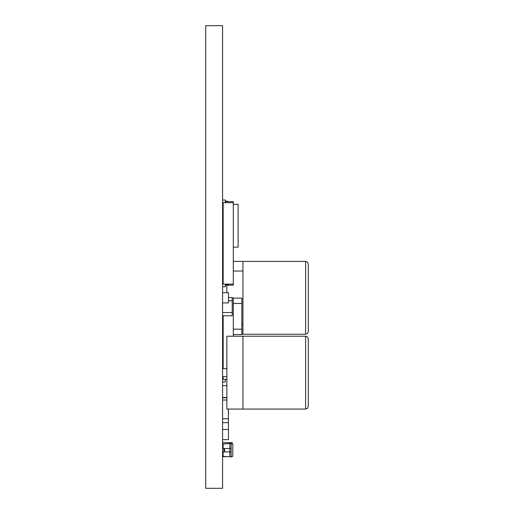 <?xml version="1.0" encoding="UTF-8"?>
<svg xmlns="http://www.w3.org/2000/svg" width="514" height="514" viewBox="0 0 514 514"><rect width="100%" height="100%" fill="white"/><g stroke="black" fill="none" stroke-linecap="round" stroke-linejoin="round"><path stroke-width="0.77" d="M308.291 297.818L308.291 331.562L307.488 333.47L305.612 334.241L305.612 261.395L307.488 262.159L308.291 264.074L308.291 297.818M308.291 338.906L308.291 406.394L307.488 408.309L305.612 409.073L305.612 336.227L307.488 336.991L308.291 338.906M222.581 25.7L222.581 488.3L205.709 488.3L205.709 25.7L222.581 25.7M228.473 409.073L228.37 412.459M228.37 409.073L228.473 429.473L222.581 429.473M228.473 297.548L232.225 297.548L232.225 300.761L228.473 300.761M222.581 315.763L232.225 315.763L232.225 312.551L222.581 312.551M232.212 312.551L232.212 300.761M226.867 385.635L222.581 385.635M226.867 385.648L222.581 385.648M232.225 443.865L232.225 442.663L222.581 442.663L232.212 442.65M223.16 215.308L222.581 215.308M223.121 221.964L223.16 220.127M222.581 216.812A1.285 1.285 0 0 0 223.16 217.885M242.936 372.65L242.936 409.073L226.867 409.073L226.867 336.227L242.936 336.227L242.936 372.65M222.581 376.666L226.867 376.666M222.581 368.634L226.867 368.634M233.298 261.395L242.936 261.395L242.936 324.604L241.856 324.604M242.936 271.032L233.298 271.032M226.867 285.174L226.867 292.729M242.936 324.604L242.936 334.241L241.869 334.241M226.867 397.759L222.581 397.759M226.867 397.752L222.581 397.752M233.298 329.185L241.856 329.185L241.856 303.472L233.298 303.472M241.869 329.185L241.869 334.543L233.298 334.543M241.869 303.472L241.869 298.12L233.298 298.12M222.581 302.907L228.473 302.907L228.473 292.729L222.581 292.729M228.473 413.937L228.473 412.459M228.473 422.636L222.581 422.636M228.473 418.762L222.581 418.762M226.867 400.014L222.581 400.014M233.298 204.283L238.117 204.283L238.117 247.131L233.298 247.131M226.764 456.65L222.581 456.65M223.121 446.473L222.581 446.473M226.867 397.495L222.581 397.495M228.473 429.473L228.473 439.65L222.581 439.65M225.305 379.345L225.305 382.024L222.581 382.024M226.867 379.345L223.16 379.345L223.16 376.666M223.16 368.634L223.16 315.763M232.225 297.927L233.298 297.927L233.298 336.227M223.16 317.209L222.581 317.209M232.758 456.361L232.868 444.045L232.758 456.361L231.152 456.901L223.121 456.361L223.121 451.915M231.152 456.901L231.152 451.915L229.867 451.915L229.867 456.901M223.866 448.491L231.152 448.491L231.152 443.505L229.867 443.505L229.867 451.915L223.866 451.915L223.866 448.491L222.581 448.491M222.581 451.915L223.866 451.915M231.152 448.491L231.152 451.915M223.121 448.491L223.121 444.045L229.867 443.505M232.758 444.045L231.152 443.505M225.305 201.218L227.753 201.218L227.753 201.61M233.298 267.704L233.298 278.954M225.305 284.884A1.741 1.741 0 0 1 226.468 284.441L227.67 284.441A3.482 3.482 0 0 0 229.167 284.107M222.581 200.004L225.305 200.004L225.305 202.683M223.16 209.114L222.581 209.114M225.305 284.107L225.305 286.78L222.581 286.78M225.305 285.174L233.298 285.174L233.298 284.107L223.16 284.107L223.16 202.683L233.298 202.683L233.298 201.61L225.305 201.61M233.298 284.107L233.298 202.683M223.16 221.964L222.581 221.964M223.16 279.822L222.581 279.822M224.509 448.491L224.509 451.915M242.936 334.241L305.612 334.241M242.936 336.227L305.612 336.227M242.936 409.073L305.612 409.073M242.936 261.395L305.612 261.395"/></g></svg>
